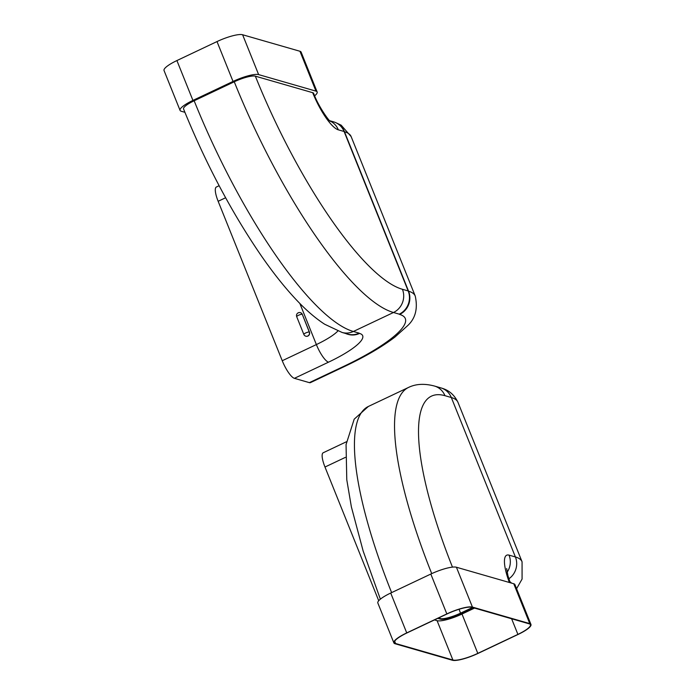 <?xml version="1.0" encoding="UTF-8"?>
<svg xmlns="http://www.w3.org/2000/svg" width="695" height="695" viewBox="0 0 695 695"><rect width="100%" height="100%" fill="white"/><g stroke="black" fill="none" stroke-linecap="round" stroke-linejoin="round"><path stroke-width="1.04" d="M345.571 333.452A17.601 16.558 -73.9 0 0 347.648 334.217A17.601 16.558 -73.9 0 0 358.924 333.244L359.141 333.148A17.601 16.558 -73.9 0 1 347.856 334.113L342.088 332.453A17.601 16.558 106.1 0 0 353.373 331.48L359.141 333.148M338.474 124.231A17.601 16.558 106.1 0 1 344.485 131.772L408.582 291.222A17.601 16.558 106.1 0 1 399.634 314.435A102.678 22.223 -21.9 0 1 343.495 366.482A17.601 4.596 64.7 0 0 344.616 366.447L310.483 382.606A17.601 4.596 -115.3 0 1 309.362 382.641L294.393 378.332A17.601 4.596 -115.3 0 1 282.248 360.731L218.152 201.289A17.601 4.596 -115.3 0 1 216.353 187.025L219.134 185.713M300.422 312.663A3.032 2.849 106.1 0 1 302.29 314.34L309.414 332.054A3.032 2.849 106.1 0 1 305.87 336.206M408.191 290.944L402.422 289.285A17.601 16.558 106.1 0 1 393.474 312.498L399.243 314.157A17.601 16.558 -73.9 0 0 408.191 290.944L344.094 131.494A17.601 16.558 -73.9 0 0 333.609 121.851L329.725 120.73M312.515 92.635A17.019 3.684 -21.9 0 1 312.906 93.078M329.995 120.982A17.601 16.558 106.1 0 1 338.326 129.835A37.156 9.695 -115.3 0 1 312.689 92.687L255.352 76.163A17.601 3.814 -21.9 0 0 234.258 81.784L194.157 100.775A17.601 3.814 -21.9 0 0 183.558 108.993C205.555 163.134 231.218 211.697 260.529 254.674C273.031 272.814 285.237 288.138 297.147 300.666C306.556 310.587 315.738 318.44 324.669 324.235L342.088 332.453M312.689 92.687A17.601 3.814 -21.9 0 1 313.662 93.391C318.319 106.491 329.656 121.868 330.36 121.304L330.36 121.304M184.896 112.303L181.247 111.252A21.371 4.622 -21.9 0 1 180.066 110.392A21.371 4.622 -21.9 0 1 192.932 100.419L233.034 81.437A21.371 4.622 -21.9 0 1 258.636 74.608L315.973 91.132A21.371 4.622 -21.9 0 1 317.155 91.983A21.371 4.622 -21.9 0 1 314.661 95.806M180.066 110.392L164.037 70.534A21.371 4.622 -21.9 0 1 176.904 60.561L192.932 100.419M317.155 91.983L301.135 52.125A21.371 4.622 -21.9 0 0 299.953 51.265L242.616 34.75A21.371 4.622 -21.9 0 0 217.005 41.57L176.904 60.561M437.746 618.368L440.378 619.123A17.019 3.684 158.1 0 0 460.768 613.694L473.33 607.743M460.768 613.694L460.55 613.155L472.496 607.5L460.55 613.155A17.019 3.684 -21.9 0 1 440.161 618.593L440.378 619.123M474.555 608.09L461.993 614.041A20.781 4.5 -21.9 0 1 437.086 620.678L434.462 619.923M517.905 634.387L477.804 653.37A20.781 4.5 158.1 0 1 452.897 660.007L395.559 643.492A20.781 4.5 158.1 0 1 394.413 642.658A20.781 4.5 158.1 0 1 406.923 632.954L447.024 613.972A20.781 4.5 158.1 0 1 471.922 607.334L529.269 623.849A20.781 4.5 158.1 0 1 530.415 624.683A20.781 4.5 158.1 0 1 517.905 634.387L511.624 618.776M456.415 567.233A21.371 4.622 158.1 0 0 430.813 574.053L390.712 593.035A21.371 4.622 158.1 0 0 377.845 603.017L393.865 642.875A21.371 4.622 158.1 0 0 395.047 643.735L452.384 660.25A21.371 4.622 158.1 0 0 477.995 653.43L518.096 634.439A21.371 4.622 158.1 0 0 530.963 624.466A21.371 4.622 158.1 0 0 529.772 623.615L513.753 583.748L456.415 567.233L472.435 607.091A21.371 4.622 158.1 0 0 446.833 613.911L430.813 574.053M393.865 642.875A21.371 4.622 158.1 0 1 406.731 632.902L446.833 613.911M530.963 624.466L514.934 584.608A21.371 4.622 158.1 0 0 513.753 583.748M472.435 607.091L529.772 623.615M378.723 600.732L324.982 467.031A17.601 4.596 -115.3 0 1 323.184 452.775L346.423 441.768M358.924 333.244L359.532 333.418A17.601 16.558 106.1 0 1 348.247 334.391L347.648 334.217M344.616 366.447C365.266 356.665 382.024 346.883 394.89 337.101L406.957 326.268C415.306 318.996 418.069 308.919 415.236 296.044A120.278 26.036 -21.9 0 0 408.582 291.222L408.26 291.127M299.84 303.437L316.373 344.572L282.248 360.731M225.614 197.754L218.152 201.289M337.839 331.029A39.12 8.47 -21.9 0 1 316.373 344.572A17.601 4.596 64.7 0 0 328.518 362.173L294.393 378.332M343.495 366.482L309.362 382.641M298.416 312.811A3.032 2.849 106.1 0 1 302.16 314.305A3.032 0.66 158.1 0 0 298.893 315.104A3.032 0.66 158.1 0 0 296.704 316.685L303.828 334.399A3.032 0.66 -21.9 0 1 306.017 332.818A3.032 0.66 -21.9 0 1 309.284 332.019L302.29 314.34M303.993 334.521A3.032 0.66 -21.9 0 1 303.828 334.399A3.032 3.032 0 0 0 305.8 336.189A3.032 2.849 106.1 0 0 309.284 332.019L309.414 332.054M359.532 333.418A56.721 12.275 -21.9 0 1 328.518 362.173M344.164 131.676L344.485 131.772A120.278 26.036 -21.9 0 1 351.14 136.594L415.236 296.044M234.258 81.784A230.783 60.213 -115.3 0 0 393.474 312.498L353.373 331.48A230.783 60.213 -115.3 0 1 194.157 100.775M338.326 129.835L344.094 131.494M402.422 289.285A213.183 55.617 -115.3 0 1 255.352 76.163M217.005 41.57L233.034 81.437M242.616 34.75L258.636 74.608M299.953 51.265L315.973 91.132M460.55 613.155L460.55 613.155A20.146 5.256 64.7 0 1 459.117 609.254M380.365 599.177L363.155 551.039L351.383 506.933L346.779 479.759L346.058 444.583L354.189 419.181L368.359 406.462A230.783 60.213 64.7 0 0 391.624 592.609M368.359 406.462L408.46 387.471A230.783 60.213 64.7 0 0 431.725 573.627M408.46 387.471C415.801 383.866 424.463 383.388 434.453 386.038A17.601 16.558 106.1 0 1 444.939 395.681A213.183 55.617 64.7 0 0 452.462 567.12M434.453 386.038L440.83 387.871A17.601 16.558 106.1 0 1 451.316 397.514L515.412 556.964L509.044 555.131A17.601 16.558 106.1 0 1 507.124 572.263M509.044 555.131A37.156 9.695 64.7 0 0 509.374 582.488M439.7 617.438A37.156 9.695 64.7 0 0 440.161 618.593M477.804 653.37L461.993 614.041M406.731 632.902L390.712 593.035M452.897 660.007L437.086 620.678M395.559 643.492L394.664 641.259M509.782 581.611A102.678 22.223 -21.9 0 1 511.433 583.079M516.576 588.7L522.075 579.083L522.067 561.786A120.278 26.036 -21.9 0 0 515.412 556.964A17.601 16.558 106.1 0 1 508.844 578.805M345.354 457.388L324.982 467.031M444.939 395.681L451.316 397.514A120.278 26.036 -21.9 0 1 457.97 402.344L522.067 561.786M300.483 312.68L300.362 312.646A3.032 3.032 0 0 0 296.704 316.685M336.076 122.798L341.167 125.178L351.14 136.594M510.182 582.723L507.967 575.834L506.664 568.553M440.83 387.871C444.183 388.896 452.584 391.103 457.97 402.344"/></g></svg>
